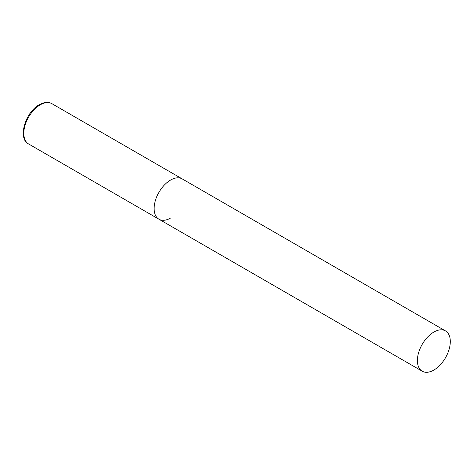 <?xml version="1.0" encoding="UTF-8"?>
<svg xmlns="http://www.w3.org/2000/svg" width="474" height="474" viewBox="0 0 474 474"><rect width="100%" height="100%" fill="white"/><g stroke="black" fill="none" stroke-linecap="round" stroke-linejoin="round"><path stroke-width="0.71" d="M170.575 218.058A23.267 13.438 -60 0 1 158.938 219.213A23.267 13.438 -60 0 1 155.371 200.561A23.267 13.438 -60 0 1 170.575 180.061A23.267 13.438 -60 0 1 182.206 178.905A23.267 13.438 120 0 0 164.277 185.138A23.267 13.438 120 0 0 154.121 208.56A23.267 13.438 120 0 0 158.938 219.213L28.618 143.972A23.267 13.438 -60 0 1 25.051 125.326A23.267 13.438 -60 0 1 40.254 104.819A23.267 13.438 -60 0 1 51.891 103.664C48.289 101.703 44.1 102.058 39.324 104.724C25.098 112.16 17.526 138.888 28.618 143.972M450.3 341.558A23.267 13.438 120 0 0 445.483 330.905A23.267 13.438 120 0 0 427.548 337.138A23.267 13.438 120 0 0 417.393 360.554A23.267 13.438 120 0 0 422.21 371.207A23.267 13.438 120 0 0 440.145 364.974A23.267 13.438 120 0 0 450.3 341.558M445.483 330.905L51.891 103.664M158.938 219.213L422.21 371.207"/></g></svg>
